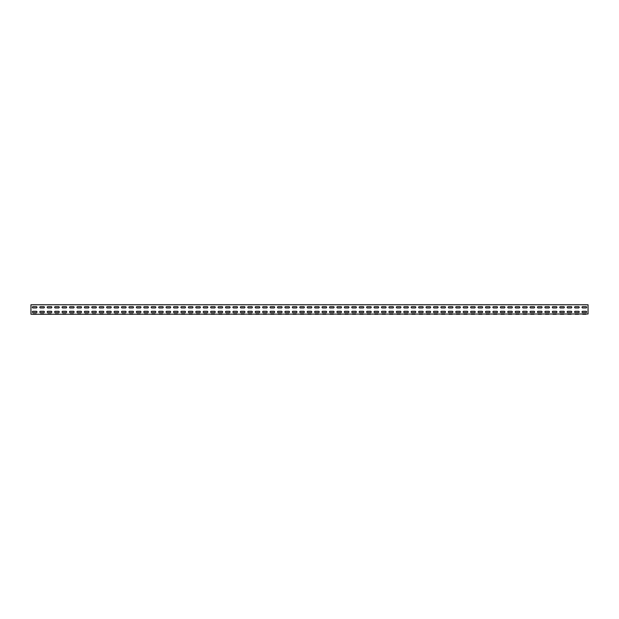 <?xml version="1.0" encoding="UTF-8"?>
<svg xmlns="http://www.w3.org/2000/svg" width="619" height="619" viewBox="0 0 619 619"><rect width="100%" height="100%" fill="white"/><g stroke="black" fill="none" stroke-linecap="round" stroke-linejoin="round"><path stroke-width="0.93" d="M32.993 304.726L36.335 304.726L32.993 304.726M40.421 304.726L43.763 304.726L40.421 304.726M47.849 304.726L51.191 304.726L47.849 304.726M55.277 304.726L58.619 304.726L55.277 304.726M62.705 304.726L66.047 304.726L62.705 304.726M70.133 304.726L73.475 304.726L70.133 304.726M77.561 304.726L80.903 304.726L77.561 304.726M84.989 304.726L88.331 304.726L84.989 304.726M92.417 304.726L95.759 304.726L92.417 304.726M99.845 304.726L103.187 304.726L99.845 304.726M107.273 304.726L110.615 304.726L107.273 304.726M114.701 304.726L118.043 304.726L114.701 304.726M122.129 304.726L125.471 304.726L122.129 304.726M129.557 304.726L132.899 304.726L129.557 304.726M136.985 304.726L140.327 304.726L136.985 304.726M144.413 304.726L147.755 304.726L144.413 304.726M151.841 304.726L155.183 304.726L151.841 304.726M159.269 304.726L162.611 304.726L159.269 304.726M166.697 304.726L170.039 304.726L166.697 304.726M174.125 304.726L177.467 304.726L174.125 304.726M181.553 304.726L184.895 304.726L181.553 304.726M188.981 304.726L192.323 304.726L188.981 304.726M196.409 304.726L199.751 304.726L196.409 304.726M203.837 304.726L207.179 304.726L203.837 304.726M211.265 304.726L214.607 304.726L211.265 304.726M218.693 304.726L222.035 304.726L218.693 304.726M226.121 304.726L229.463 304.726L226.121 304.726M233.549 304.726L236.891 304.726L233.549 304.726M240.977 304.726L244.319 304.726L240.977 304.726M248.405 304.726L251.747 304.726L248.405 304.726M255.833 304.726L259.175 304.726L255.833 304.726M263.261 304.726L266.603 304.726L263.261 304.726M270.689 304.726L274.031 304.726L270.689 304.726M278.117 304.726L281.459 304.726L278.117 304.726M285.545 304.726L288.887 304.726L285.545 304.726M292.973 304.726L296.315 304.726L292.973 304.726M300.401 304.726L303.743 304.726L300.401 304.726M307.829 304.726L311.171 304.726L307.829 304.726M315.257 304.726L318.599 304.726L315.257 304.726M322.685 304.726L326.027 304.726L322.685 304.726M330.113 304.726L333.455 304.726L330.113 304.726M337.541 304.726L340.883 304.726L337.541 304.726M344.969 304.726L348.311 304.726L344.969 304.726M352.397 304.726L355.739 304.726L352.397 304.726M359.825 304.726L363.167 304.726L359.825 304.726M367.253 304.726L370.595 304.726L367.253 304.726M374.681 304.726L378.023 304.726L374.681 304.726M382.109 304.726L385.451 304.726L382.109 304.726M389.537 304.726L392.879 304.726L389.537 304.726M396.965 304.726L400.307 304.726L396.965 304.726M404.393 304.726L407.735 304.726L404.393 304.726M411.821 304.726L415.163 304.726L411.821 304.726M419.249 304.726L422.591 304.726L419.249 304.726M426.677 304.726L430.019 304.726L426.677 304.726M434.105 304.726L437.447 304.726L434.105 304.726M441.533 304.726L444.875 304.726L441.533 304.726M448.961 304.726L452.303 304.726L448.961 304.726M456.389 304.726L459.731 304.726L456.389 304.726M463.817 304.726L467.159 304.726L463.817 304.726M471.245 304.726L474.587 304.726L471.245 304.726M478.673 304.726L482.015 304.726L478.673 304.726M486.101 304.726L489.443 304.726L486.101 304.726M493.529 304.726L496.871 304.726L493.529 304.726M500.957 304.726L504.299 304.726L500.957 304.726M508.385 304.726L511.727 304.726L508.385 304.726M515.813 304.726L519.155 304.726L515.813 304.726M523.241 304.726L526.583 304.726L523.241 304.726M530.669 304.726L534.011 304.726L530.669 304.726M538.097 304.726L541.439 304.726L538.097 304.726M545.525 304.726L548.867 304.726L545.525 304.726M552.953 304.726L556.295 304.726L552.953 304.726M560.381 304.726L563.723 304.726L560.381 304.726M567.809 304.726L571.151 304.726L567.809 304.726M575.237 304.726L578.579 304.726L575.237 304.726M582.665 304.726L586.007 304.726L582.665 304.726M32.993 307.945L36.335 307.945A0.65 0.65 0 0 0 36.985 307.295A0.65 0.65 0 0 0 36.335 306.645L32.993 306.645A0.65 0.65 0 0 0 32.343 307.295A0.65 0.65 0 0 0 32.993 307.945M40.421 307.945L43.763 307.945A0.65 0.65 0 0 0 44.413 307.295A0.65 0.65 0 0 0 43.763 306.645L40.421 306.645A0.65 0.65 0 0 0 39.771 307.295A0.65 0.65 0 0 0 40.421 307.945M47.849 307.945L51.191 307.945A0.65 0.65 0 0 0 51.841 307.295A0.65 0.65 0 0 0 51.191 306.645L47.849 306.645A0.65 0.65 0 0 0 47.199 307.295A0.65 0.65 0 0 0 47.849 307.945M55.277 307.945L58.619 307.945A0.65 0.65 0 0 0 59.269 307.295A0.65 0.65 0 0 0 58.619 306.645L55.277 306.645A0.65 0.65 0 0 0 54.627 307.295A0.65 0.65 0 0 0 55.277 307.945M62.705 307.945L66.047 307.945A0.65 0.65 0 0 0 66.697 307.295A0.65 0.65 0 0 0 66.047 306.645L62.705 306.645A0.65 0.65 0 0 0 62.055 307.295A0.65 0.65 0 0 0 62.705 307.945M70.133 307.945L73.475 307.945A0.65 0.65 0 0 0 74.125 307.295A0.65 0.65 0 0 0 73.475 306.645L70.133 306.645A0.65 0.65 0 0 0 69.483 307.295A0.65 0.65 0 0 0 70.133 307.945M77.561 307.945L80.903 307.945A0.65 0.65 0 0 0 81.553 307.295A0.65 0.65 0 0 0 80.903 306.645L77.561 306.645A0.65 0.65 0 0 0 76.911 307.295A0.65 0.65 0 0 0 77.561 307.945M84.989 307.945L88.331 307.945A0.65 0.65 0 0 0 88.981 307.295A0.65 0.65 0 0 0 88.331 306.645L84.989 306.645A0.65 0.65 0 0 0 84.339 307.295A0.65 0.65 0 0 0 84.989 307.945M92.417 307.945L95.759 307.945A0.65 0.65 0 0 0 96.409 307.295A0.65 0.65 0 0 0 95.759 306.645L92.417 306.645A0.65 0.65 0 0 0 91.767 307.295A0.65 0.65 0 0 0 92.417 307.945M99.845 307.945L103.187 307.945A0.65 0.65 0 0 0 103.837 307.295A0.65 0.65 0 0 0 103.187 306.645L99.845 306.645A0.65 0.65 0 0 0 99.195 307.295A0.65 0.65 0 0 0 99.845 307.945M107.273 307.945L110.615 307.945A0.65 0.65 0 0 0 111.265 307.295A0.65 0.65 0 0 0 110.615 306.645L107.273 306.645A0.65 0.65 0 0 0 106.623 307.295A0.65 0.65 0 0 0 107.273 307.945M114.701 307.945L118.043 307.945A0.65 0.65 0 0 0 118.693 307.295A0.65 0.65 0 0 0 118.043 306.645L114.701 306.645A0.65 0.65 0 0 0 114.051 307.295A0.65 0.65 0 0 0 114.701 307.945M122.129 307.945L125.471 307.945A0.65 0.65 0 0 0 126.121 307.295A0.65 0.65 0 0 0 125.471 306.645L122.129 306.645A0.65 0.65 0 0 0 121.479 307.295A0.65 0.65 0 0 0 122.129 307.945M129.557 307.945L132.899 307.945A0.65 0.65 0 0 0 133.549 307.295A0.65 0.65 0 0 0 132.899 306.645L129.557 306.645A0.65 0.65 0 0 0 128.907 307.295A0.65 0.65 0 0 0 129.557 307.945M136.985 307.945L140.327 307.945A0.65 0.65 0 0 0 140.977 307.295A0.65 0.65 0 0 0 140.327 306.645L136.985 306.645A0.65 0.65 0 0 0 136.335 307.295A0.65 0.65 0 0 0 136.985 307.945M144.413 307.945L147.755 307.945A0.65 0.65 0 0 0 148.405 307.295A0.65 0.65 0 0 0 147.755 306.645L144.413 306.645A0.65 0.65 0 0 0 143.763 307.295A0.65 0.65 0 0 0 144.413 307.945M151.841 307.945L155.183 307.945A0.65 0.65 0 0 0 155.833 307.295A0.65 0.65 0 0 0 155.183 306.645L151.841 306.645A0.65 0.65 0 0 0 151.191 307.295A0.65 0.65 0 0 0 151.841 307.945M159.269 307.945L162.611 307.945A0.65 0.65 0 0 0 163.261 307.295A0.65 0.65 0 0 0 162.611 306.645L159.269 306.645A0.65 0.65 0 0 0 158.619 307.295A0.65 0.65 0 0 0 159.269 307.945M166.697 307.945L170.039 307.945A0.65 0.65 0 0 0 170.689 307.295A0.65 0.65 0 0 0 170.039 306.645L166.697 306.645A0.65 0.65 0 0 0 166.047 307.295A0.65 0.65 0 0 0 166.697 307.945M174.125 307.945L177.467 307.945A0.65 0.65 0 0 0 178.117 307.295A0.65 0.65 0 0 0 177.467 306.645L174.125 306.645A0.65 0.65 0 0 0 173.475 307.295A0.65 0.65 0 0 0 174.125 307.945M181.553 307.945L184.895 307.945A0.65 0.65 0 0 0 185.545 307.295A0.65 0.65 0 0 0 184.895 306.645L181.553 306.645A0.65 0.65 0 0 0 180.903 307.295A0.65 0.65 0 0 0 181.553 307.945M188.981 307.945L192.323 307.945A0.65 0.65 0 0 0 192.973 307.295A0.65 0.65 0 0 0 192.323 306.645L188.981 306.645A0.65 0.65 0 0 0 188.331 307.295A0.65 0.65 0 0 0 188.981 307.945M196.409 307.945L199.751 307.945A0.65 0.65 0 0 0 200.401 307.295A0.65 0.65 0 0 0 199.751 306.645L196.409 306.645A0.65 0.65 0 0 0 195.759 307.295A0.65 0.65 0 0 0 196.409 307.945M203.837 307.945L207.179 307.945A0.65 0.65 0 0 0 207.829 307.295A0.65 0.65 0 0 0 207.179 306.645L203.837 306.645A0.65 0.65 0 0 0 203.187 307.295A0.65 0.65 0 0 0 203.837 307.945M211.265 307.945L214.607 307.945A0.65 0.65 0 0 0 215.257 307.295A0.65 0.65 0 0 0 214.607 306.645L211.265 306.645A0.65 0.65 0 0 0 210.615 307.295A0.65 0.65 0 0 0 211.265 307.945M218.693 307.945L222.035 307.945A0.65 0.65 0 0 0 222.685 307.295A0.65 0.65 0 0 0 222.035 306.645L218.693 306.645A0.65 0.65 0 0 0 218.043 307.295A0.65 0.65 0 0 0 218.693 307.945M226.121 307.945L229.463 307.945A0.65 0.65 0 0 0 230.113 307.295A0.65 0.65 0 0 0 229.463 306.645L226.121 306.645A0.65 0.65 0 0 0 225.471 307.295A0.65 0.65 0 0 0 226.121 307.945M233.549 307.945L236.891 307.945A0.65 0.65 0 0 0 237.541 307.295A0.65 0.65 0 0 0 236.891 306.645L233.549 306.645A0.65 0.65 0 0 0 232.899 307.295A0.65 0.65 0 0 0 233.549 307.945M240.977 307.945L244.319 307.945A0.65 0.65 0 0 0 244.969 307.295A0.65 0.65 0 0 0 244.319 306.645L240.977 306.645A0.65 0.65 0 0 0 240.327 307.295A0.65 0.65 0 0 0 240.977 307.945M248.405 307.945L251.747 307.945A0.65 0.65 0 0 0 252.397 307.295A0.65 0.65 0 0 0 251.747 306.645L248.405 306.645A0.65 0.65 0 0 0 247.755 307.295A0.65 0.65 0 0 0 248.405 307.945M255.833 307.945L259.175 307.945A0.65 0.65 0 0 0 259.825 307.295A0.65 0.65 0 0 0 259.175 306.645L255.833 306.645A0.65 0.65 0 0 0 255.183 307.295A0.65 0.65 0 0 0 255.833 307.945M263.261 307.945L266.603 307.945A0.65 0.65 0 0 0 267.253 307.295A0.65 0.65 0 0 0 266.603 306.645L263.261 306.645A0.65 0.65 0 0 0 262.611 307.295A0.65 0.65 0 0 0 263.261 307.945M270.689 307.945L274.031 307.945A0.65 0.65 0 0 0 274.681 307.295A0.65 0.65 0 0 0 274.031 306.645L270.689 306.645A0.65 0.65 0 0 0 270.039 307.295A0.65 0.65 0 0 0 270.689 307.945M278.117 307.945L281.459 307.945A0.65 0.65 0 0 0 282.109 307.295A0.65 0.65 0 0 0 281.459 306.645L278.117 306.645A0.65 0.65 0 0 0 277.467 307.295A0.65 0.65 0 0 0 278.117 307.945M285.545 307.945L288.887 307.945A0.65 0.65 0 0 0 289.537 307.295A0.65 0.65 0 0 0 288.887 306.645L285.545 306.645A0.65 0.65 0 0 0 284.895 307.295A0.65 0.65 0 0 0 285.545 307.945M292.973 307.945L296.315 307.945A0.65 0.65 0 0 0 296.965 307.295A0.65 0.65 0 0 0 296.315 306.645L292.973 306.645A0.65 0.65 0 0 0 292.323 307.295A0.65 0.65 0 0 0 292.973 307.945M300.401 307.945L303.743 307.945A0.65 0.65 0 0 0 304.393 307.295A0.65 0.65 0 0 0 303.743 306.645L300.401 306.645A0.65 0.65 0 0 0 299.751 307.295A0.65 0.65 0 0 0 300.401 307.945M307.829 307.945L311.171 307.945A0.65 0.65 0 0 0 311.821 307.295A0.65 0.65 0 0 0 311.171 306.645L307.829 306.645A0.65 0.65 0 0 0 307.179 307.295A0.65 0.65 0 0 0 307.829 307.945M315.257 307.945L318.599 307.945A0.65 0.65 0 0 0 319.249 307.295A0.65 0.65 0 0 0 318.599 306.645L315.257 306.645A0.65 0.65 0 0 0 314.607 307.295A0.65 0.65 0 0 0 315.257 307.945M322.685 307.945L326.027 307.945A0.65 0.65 0 0 0 326.677 307.295A0.65 0.65 0 0 0 326.027 306.645L322.685 306.645A0.65 0.65 0 0 0 322.035 307.295A0.65 0.65 0 0 0 322.685 307.945M330.113 307.945L333.455 307.945A0.65 0.65 0 0 0 334.105 307.295A0.65 0.65 0 0 0 333.455 306.645L330.113 306.645A0.65 0.65 0 0 0 329.463 307.295A0.65 0.65 0 0 0 330.113 307.945M337.541 307.945L340.883 307.945A0.65 0.65 0 0 0 341.533 307.295A0.65 0.65 0 0 0 340.883 306.645L337.541 306.645A0.65 0.65 0 0 0 336.891 307.295A0.65 0.65 0 0 0 337.541 307.945M344.969 307.945L348.311 307.945A0.65 0.65 0 0 0 348.961 307.295A0.65 0.65 0 0 0 348.311 306.645L344.969 306.645A0.65 0.65 0 0 0 344.319 307.295A0.65 0.65 0 0 0 344.969 307.945M352.397 307.945L355.739 307.945A0.65 0.65 0 0 0 356.389 307.295A0.65 0.65 0 0 0 355.739 306.645L352.397 306.645A0.65 0.65 0 0 0 351.747 307.295A0.65 0.65 0 0 0 352.397 307.945M359.825 307.945L363.167 307.945A0.65 0.65 0 0 0 363.817 307.295A0.65 0.65 0 0 0 363.167 306.645L359.825 306.645A0.65 0.65 0 0 0 359.175 307.295A0.65 0.65 0 0 0 359.825 307.945M367.253 307.945L370.595 307.945A0.65 0.65 0 0 0 371.245 307.295A0.65 0.65 0 0 0 370.595 306.645L367.253 306.645A0.65 0.65 0 0 0 366.603 307.295A0.65 0.65 0 0 0 367.253 307.945M374.681 307.945L378.023 307.945A0.65 0.65 0 0 0 378.673 307.295A0.65 0.65 0 0 0 378.023 306.645L374.681 306.645A0.65 0.65 0 0 0 374.031 307.295A0.65 0.65 0 0 0 374.681 307.945M382.109 307.945L385.451 307.945A0.65 0.65 0 0 0 386.101 307.295A0.65 0.65 0 0 0 385.451 306.645L382.109 306.645A0.65 0.65 0 0 0 381.459 307.295A0.65 0.65 0 0 0 382.109 307.945M389.537 307.945L392.879 307.945A0.65 0.65 0 0 0 393.529 307.295A0.65 0.65 0 0 0 392.879 306.645L389.537 306.645A0.65 0.65 0 0 0 388.887 307.295A0.65 0.65 0 0 0 389.537 307.945M396.965 307.945L400.307 307.945A0.65 0.65 0 0 0 400.957 307.295A0.65 0.65 0 0 0 400.307 306.645L396.965 306.645A0.65 0.65 0 0 0 396.315 307.295A0.65 0.65 0 0 0 396.965 307.945M404.393 307.945L407.735 307.945A0.65 0.65 0 0 0 408.385 307.295A0.65 0.65 0 0 0 407.735 306.645L404.393 306.645A0.65 0.65 0 0 0 403.743 307.295A0.65 0.65 0 0 0 404.393 307.945M411.821 307.945L415.163 307.945A0.65 0.65 0 0 0 415.813 307.295A0.65 0.65 0 0 0 415.163 306.645L411.821 306.645A0.65 0.65 0 0 0 411.171 307.295A0.65 0.65 0 0 0 411.821 307.945M419.249 307.945L422.591 307.945A0.65 0.65 0 0 0 423.241 307.295A0.65 0.65 0 0 0 422.591 306.645L419.249 306.645A0.65 0.65 0 0 0 418.599 307.295A0.65 0.65 0 0 0 419.249 307.945M426.677 307.945L430.019 307.945A0.65 0.65 0 0 0 430.669 307.295A0.65 0.65 0 0 0 430.019 306.645L426.677 306.645A0.65 0.65 0 0 0 426.027 307.295A0.65 0.65 0 0 0 426.677 307.945M434.105 307.945L437.447 307.945A0.65 0.65 0 0 0 438.097 307.295A0.65 0.65 0 0 0 437.447 306.645L434.105 306.645A0.65 0.65 0 0 0 433.455 307.295A0.65 0.65 0 0 0 434.105 307.945M441.533 307.945L444.875 307.945A0.65 0.65 0 0 0 445.525 307.295A0.65 0.65 0 0 0 444.875 306.645L441.533 306.645A0.65 0.65 0 0 0 440.883 307.295A0.65 0.65 0 0 0 441.533 307.945M448.961 307.945L452.303 307.945A0.65 0.65 0 0 0 452.953 307.295A0.65 0.65 0 0 0 452.303 306.645L448.961 306.645A0.65 0.65 0 0 0 448.311 307.295A0.65 0.65 0 0 0 448.961 307.945M456.389 307.945L459.731 307.945A0.65 0.65 0 0 0 460.381 307.295A0.65 0.65 0 0 0 459.731 306.645L456.389 306.645A0.65 0.65 0 0 0 455.739 307.295A0.65 0.65 0 0 0 456.389 307.945M463.817 307.945L467.159 307.945A0.65 0.65 0 0 0 467.809 307.295A0.65 0.65 0 0 0 467.159 306.645L463.817 306.645A0.65 0.65 0 0 0 463.167 307.295A0.65 0.65 0 0 0 463.817 307.945M471.245 307.945L474.587 307.945A0.65 0.65 0 0 0 475.237 307.295A0.65 0.65 0 0 0 474.587 306.645L471.245 306.645A0.65 0.65 0 0 0 470.595 307.295A0.65 0.65 0 0 0 471.245 307.945M478.673 307.945L482.015 307.945A0.65 0.65 0 0 0 482.665 307.295A0.65 0.65 0 0 0 482.015 306.645L478.673 306.645A0.65 0.65 0 0 0 478.023 307.295A0.65 0.65 0 0 0 478.673 307.945M486.101 307.945L489.443 307.945A0.65 0.65 0 0 0 490.093 307.295A0.65 0.65 0 0 0 489.443 306.645L486.101 306.645A0.65 0.65 0 0 0 485.451 307.295A0.65 0.65 0 0 0 486.101 307.945M493.529 307.945L496.871 307.945A0.65 0.65 0 0 0 497.521 307.295A0.65 0.65 0 0 0 496.871 306.645L493.529 306.645A0.65 0.65 0 0 0 492.879 307.295A0.65 0.65 0 0 0 493.529 307.945M500.957 307.945L504.299 307.945A0.65 0.65 0 0 0 504.949 307.295A0.65 0.65 0 0 0 504.299 306.645L500.957 306.645A0.65 0.65 0 0 0 500.307 307.295A0.65 0.65 0 0 0 500.957 307.945M508.385 307.945L511.727 307.945A0.65 0.65 0 0 0 512.377 307.295A0.65 0.65 0 0 0 511.727 306.645L508.385 306.645A0.65 0.65 0 0 0 507.735 307.295A0.65 0.65 0 0 0 508.385 307.945M515.813 307.945L519.155 307.945A0.65 0.65 0 0 0 519.805 307.295A0.65 0.65 0 0 0 519.155 306.645L515.813 306.645A0.65 0.65 0 0 0 515.163 307.295A0.65 0.65 0 0 0 515.813 307.945M523.241 307.945L526.583 307.945A0.65 0.65 0 0 0 527.233 307.295A0.65 0.65 0 0 0 526.583 306.645L523.241 306.645A0.65 0.65 0 0 0 522.591 307.295A0.65 0.65 0 0 0 523.241 307.945M530.669 307.945L534.011 307.945A0.65 0.65 0 0 0 534.661 307.295A0.65 0.65 0 0 0 534.011 306.645L530.669 306.645A0.65 0.65 0 0 0 530.019 307.295A0.65 0.65 0 0 0 530.669 307.945M538.097 307.945L541.439 307.945A0.65 0.65 0 0 0 542.089 307.295A0.65 0.65 0 0 0 541.439 306.645L538.097 306.645A0.65 0.65 0 0 0 537.447 307.295A0.65 0.65 0 0 0 538.097 307.945M545.525 307.945L548.867 307.945A0.65 0.65 0 0 0 549.517 307.295A0.65 0.65 0 0 0 548.867 306.645L545.525 306.645A0.65 0.65 0 0 0 544.875 307.295A0.65 0.65 0 0 0 545.525 307.945M552.953 307.945L556.295 307.945A0.65 0.65 0 0 0 556.945 307.295A0.65 0.65 0 0 0 556.295 306.645L552.953 306.645A0.65 0.65 0 0 0 552.303 307.295A0.65 0.65 0 0 0 552.953 307.945M560.381 307.945L563.723 307.945A0.65 0.65 0 0 0 564.373 307.295A0.65 0.65 0 0 0 563.723 306.645L560.381 306.645A0.65 0.65 0 0 0 559.731 307.295A0.65 0.65 0 0 0 560.381 307.945M567.809 307.945L571.151 307.945A0.65 0.65 0 0 0 571.801 307.295A0.65 0.65 0 0 0 571.151 306.645L567.809 306.645A0.65 0.65 0 0 0 567.159 307.295A0.65 0.65 0 0 0 567.809 307.945M575.237 307.945L578.579 307.945A0.65 0.65 0 0 0 579.229 307.295A0.65 0.65 0 0 0 578.579 306.645L575.237 306.645A0.65 0.65 0 0 0 574.587 307.295A0.65 0.65 0 0 0 575.237 307.945M582.665 307.945L586.007 307.945A0.65 0.65 0 0 0 586.657 307.295A0.65 0.65 0 0 0 586.007 306.645L582.665 306.645A0.65 0.65 0 0 0 582.015 307.295A0.65 0.65 0 0 0 582.665 307.945M32.993 314.274L36.335 314.274L32.993 314.274M40.421 314.274L43.763 314.274L40.421 314.274M47.849 314.274L51.191 314.274L47.849 314.274M55.277 314.274L58.619 314.274L55.277 314.274M62.705 314.274L66.047 314.274L62.705 314.274M70.133 314.274L73.475 314.274L70.133 314.274M77.561 314.274L80.903 314.274L77.561 314.274M84.989 314.274L88.331 314.274L84.989 314.274M92.417 314.274L95.759 314.274L92.417 314.274M99.845 314.274L103.187 314.274L99.845 314.274M107.273 314.274L110.615 314.274L107.273 314.274M114.701 314.274L118.043 314.274L114.701 314.274M122.129 314.274L125.471 314.274L122.129 314.274M129.557 314.274L132.899 314.274L129.557 314.274M136.985 314.274L140.327 314.274L136.985 314.274M144.413 314.274L147.755 314.274L144.413 314.274M151.841 314.274L155.183 314.274L151.841 314.274M159.269 314.274L162.611 314.274L159.269 314.274M166.697 314.274L170.039 314.274L166.697 314.274M174.125 314.274L177.467 314.274L174.125 314.274M181.553 314.274L184.895 314.274L181.553 314.274M188.981 314.274L192.323 314.274L188.981 314.274M196.409 314.274L199.751 314.274L196.409 314.274M203.837 314.274L207.179 314.274L203.837 314.274M211.265 314.274L214.607 314.274L211.265 314.274M218.693 314.274L222.035 314.274L218.693 314.274M226.121 314.274L229.463 314.274L226.121 314.274M233.549 314.274L236.891 314.274L233.549 314.274M240.977 314.274L244.319 314.274L240.977 314.274M248.405 314.274L251.747 314.274L248.405 314.274M255.833 314.274L259.175 314.274L255.833 314.274M263.261 314.274L266.603 314.274L263.261 314.274M270.689 314.274L274.031 314.274L270.689 314.274M278.117 314.274L281.459 314.274L278.117 314.274M285.545 314.274L288.887 314.274L285.545 314.274M292.973 314.274L296.315 314.274L292.973 314.274M300.401 314.274L303.743 314.274L300.401 314.274M307.829 314.274L311.171 314.274L307.829 314.274M315.257 314.274L318.599 314.274L315.257 314.274M322.685 314.274L326.027 314.274L322.685 314.274M330.113 314.274L333.455 314.274L330.113 314.274M337.541 314.274L340.883 314.274L337.541 314.274M344.969 314.274L348.311 314.274L344.969 314.274M352.397 314.274L355.739 314.274L352.397 314.274M359.825 314.274L363.167 314.274L359.825 314.274M367.253 314.274L370.595 314.274L367.253 314.274M374.681 314.274L378.023 314.274L374.681 314.274M382.109 314.274L385.451 314.274L382.109 314.274M389.537 314.274L392.879 314.274L389.537 314.274M396.965 314.274L400.307 314.274L396.965 314.274M404.393 314.274L407.735 314.274L404.393 314.274M411.821 314.274L415.163 314.274L411.821 314.274M419.249 314.274L422.591 314.274L419.249 314.274M426.677 314.274L430.019 314.274L426.677 314.274M434.105 314.274L437.447 314.274L434.105 314.274M441.533 314.274L444.875 314.274L441.533 314.274M448.961 314.274L452.303 314.274L448.961 314.274M456.389 314.274L459.731 314.274L456.389 314.274M463.817 314.274L467.159 314.274L463.817 314.274M471.245 314.274L474.587 314.274L471.245 314.274M478.673 314.274L482.015 314.274L478.673 314.274M486.101 314.274L489.443 314.274L486.101 314.274M493.529 314.274L496.871 314.274L493.529 314.274M500.957 314.274L504.299 314.274L500.957 314.274M508.385 314.274L511.727 314.274L508.385 314.274M515.813 314.274L519.155 314.274L515.813 314.274M523.241 314.274L526.583 314.274L523.241 314.274M530.669 314.274L534.011 314.274L530.669 314.274M538.097 314.274L541.439 314.274L538.097 314.274M545.525 314.274L548.867 314.274L545.525 314.274M552.953 314.274L556.295 314.274L552.953 314.274M560.381 314.274L563.723 314.274L560.381 314.274M567.809 314.274L571.151 314.274L567.809 314.274M575.237 314.274L578.579 314.274L575.237 314.274M582.665 314.274L586.007 314.274L582.665 314.274M32.993 313.949L36.335 313.949L32.993 313.949M40.421 313.949L43.763 313.949L40.421 313.949M47.849 313.949L51.191 313.949L47.849 313.949M55.277 313.949L58.619 313.949L55.277 313.949M62.705 313.949L66.047 313.949L62.705 313.949M70.133 313.949L73.475 313.949L70.133 313.949M77.561 313.949L80.903 313.949L77.561 313.949M84.989 313.949L88.331 313.949L84.989 313.949M92.417 313.949L95.759 313.949L92.417 313.949M99.845 313.949L103.187 313.949L99.845 313.949M107.273 313.949L110.615 313.949L107.273 313.949M114.701 313.949L118.043 313.949L114.701 313.949M122.129 313.949L125.471 313.949L122.129 313.949M129.557 313.949L132.899 313.949L129.557 313.949M136.985 313.949L140.327 313.949L136.985 313.949M144.413 313.949L147.755 313.949L144.413 313.949M151.841 313.949L155.183 313.949L151.841 313.949M159.269 313.949L162.611 313.949L159.269 313.949M166.697 313.949L170.039 313.949L166.697 313.949M174.125 313.949L177.467 313.949L174.125 313.949M181.553 313.949L184.895 313.949L181.553 313.949M188.981 313.949L192.323 313.949L188.981 313.949M196.409 313.949L199.751 313.949L196.409 313.949M203.837 313.949L207.179 313.949L203.837 313.949M211.265 313.949L214.607 313.949L211.265 313.949M218.693 313.949L222.035 313.949L218.693 313.949M226.121 313.949L229.463 313.949L226.121 313.949M233.549 313.949L236.891 313.949L233.549 313.949M240.977 313.949L244.319 313.949L240.977 313.949M248.405 313.949L251.747 313.949L248.405 313.949M255.833 313.949L259.175 313.949L255.833 313.949M263.261 313.949L266.603 313.949L263.261 313.949M270.689 313.949L274.031 313.949L270.689 313.949M278.117 313.949L281.459 313.949L278.117 313.949M285.545 313.949L288.887 313.949L285.545 313.949M292.973 313.949L296.315 313.949L292.973 313.949M300.401 313.949L303.743 313.949L300.401 313.949M307.829 313.949L311.171 313.949L307.829 313.949M315.257 313.949L318.599 313.949L315.257 313.949M322.685 313.949L326.027 313.949L322.685 313.949M330.113 313.949L333.455 313.949L330.113 313.949M337.541 313.949L340.883 313.949L337.541 313.949M344.969 313.949L348.311 313.949L344.969 313.949M352.397 313.949L355.739 313.949L352.397 313.949M359.825 313.949L363.167 313.949L359.825 313.949M367.253 313.949L370.595 313.949L367.253 313.949M374.681 313.949L378.023 313.949L374.681 313.949M382.109 313.949L385.451 313.949L382.109 313.949M389.537 313.949L392.879 313.949L389.537 313.949M396.965 313.949L400.307 313.949L396.965 313.949M404.393 313.949L407.735 313.949L404.393 313.949M411.821 313.949L415.163 313.949L411.821 313.949M419.249 313.949L422.591 313.949L419.249 313.949M426.677 313.949L430.019 313.949L426.677 313.949M434.105 313.949L437.447 313.949L434.105 313.949M441.533 313.949L444.875 313.949L441.533 313.949M448.961 313.949L452.303 313.949L448.961 313.949M456.389 313.949L459.731 313.949L456.389 313.949M463.817 313.949L467.159 313.949L463.817 313.949M471.245 313.949L474.587 313.949L471.245 313.949M478.673 313.949L482.015 313.949L478.673 313.949M486.101 313.949L489.443 313.949L486.101 313.949M493.529 313.949L496.871 313.949L493.529 313.949M500.957 313.949L504.299 313.949L500.957 313.949M508.385 313.949L511.727 313.949L508.385 313.949M515.813 313.949L519.155 313.949L515.813 313.949M523.241 313.949L526.583 313.949L523.241 313.949M530.669 313.949L534.011 313.949L530.669 313.949M538.097 313.949L541.439 313.949L538.097 313.949M545.525 313.949L548.867 313.949L545.525 313.949M552.953 313.949L556.295 313.949L552.953 313.949M560.381 313.949L563.723 313.949L560.381 313.949M567.809 313.949L571.151 313.949L567.809 313.949M575.237 313.949L578.579 313.949L575.237 313.949M582.665 313.949L586.007 313.949L582.665 313.949M32.993 312.603L36.335 312.603A0.65 0.65 0 0 0 36.985 311.953A0.65 0.65 0 0 0 36.335 311.303L32.993 311.303A0.65 0.65 0 0 0 32.343 311.953A0.65 0.65 0 0 0 32.993 312.603M40.421 312.603L43.763 312.603A0.65 0.65 0 0 0 44.413 311.953A0.65 0.65 0 0 0 43.763 311.303L40.421 311.303A0.65 0.65 0 0 0 39.771 311.953A0.65 0.65 0 0 0 40.421 312.603M47.849 312.603L51.191 312.603A0.65 0.65 0 0 0 51.841 311.953A0.65 0.65 0 0 0 51.191 311.303L47.849 311.303A0.65 0.65 0 0 0 47.199 311.953A0.65 0.65 0 0 0 47.849 312.603M55.277 312.603L58.619 312.603A0.65 0.65 0 0 0 59.269 311.953A0.65 0.65 0 0 0 58.619 311.303L55.277 311.303A0.65 0.65 0 0 0 54.627 311.953A0.65 0.65 0 0 0 55.277 312.603M62.705 312.603L66.047 312.603A0.65 0.65 0 0 0 66.697 311.953A0.65 0.65 0 0 0 66.047 311.303L62.705 311.303A0.65 0.65 0 0 0 62.055 311.953A0.65 0.65 0 0 0 62.705 312.603M70.133 312.603L73.475 312.603A0.65 0.65 0 0 0 74.125 311.953A0.65 0.65 0 0 0 73.475 311.303L70.133 311.303A0.65 0.65 0 0 0 69.483 311.953A0.65 0.65 0 0 0 70.133 312.603M77.561 312.603L80.903 312.603A0.65 0.65 0 0 0 81.553 311.953A0.65 0.65 0 0 0 80.903 311.303L77.561 311.303A0.65 0.65 0 0 0 76.911 311.953A0.65 0.65 0 0 0 77.561 312.603M84.989 312.603L88.331 312.603A0.65 0.65 0 0 0 88.981 311.953A0.65 0.65 0 0 0 88.331 311.303L84.989 311.303A0.65 0.65 0 0 0 84.339 311.953A0.65 0.65 0 0 0 84.989 312.603M92.417 312.603L95.759 312.603A0.65 0.65 0 0 0 96.409 311.953A0.65 0.65 0 0 0 95.759 311.303L92.417 311.303A0.65 0.65 0 0 0 91.767 311.953A0.65 0.65 0 0 0 92.417 312.603M99.845 312.603L103.187 312.603A0.65 0.65 0 0 0 103.837 311.953A0.65 0.65 0 0 0 103.187 311.303L99.845 311.303A0.65 0.65 0 0 0 99.195 311.953A0.65 0.65 0 0 0 99.845 312.603M107.273 312.603L110.615 312.603A0.65 0.65 0 0 0 111.265 311.953A0.65 0.65 0 0 0 110.615 311.303L107.273 311.303A0.65 0.65 0 0 0 106.623 311.953A0.65 0.65 0 0 0 107.273 312.603M114.701 312.603L118.043 312.603A0.65 0.65 0 0 0 118.693 311.953A0.65 0.65 0 0 0 118.043 311.303L114.701 311.303A0.65 0.65 0 0 0 114.051 311.953A0.65 0.65 0 0 0 114.701 312.603M122.129 312.603L125.471 312.603A0.65 0.65 0 0 0 126.121 311.953A0.65 0.65 0 0 0 125.471 311.303L122.129 311.303A0.65 0.65 0 0 0 121.479 311.953A0.65 0.65 0 0 0 122.129 312.603M129.557 312.603L132.899 312.603A0.65 0.65 0 0 0 133.549 311.953A0.65 0.65 0 0 0 132.899 311.303L129.557 311.303A0.65 0.65 0 0 0 128.907 311.953A0.65 0.65 0 0 0 129.557 312.603M136.985 312.603L140.327 312.603A0.65 0.65 0 0 0 140.977 311.953A0.65 0.65 0 0 0 140.327 311.303L136.985 311.303A0.65 0.65 0 0 0 136.335 311.953A0.65 0.65 0 0 0 136.985 312.603M144.413 312.603L147.755 312.603A0.65 0.65 0 0 0 148.405 311.953A0.65 0.65 0 0 0 147.755 311.303L144.413 311.303A0.65 0.65 0 0 0 143.763 311.953A0.65 0.65 0 0 0 144.413 312.603M151.841 312.603L155.183 312.603A0.65 0.65 0 0 0 155.833 311.953A0.65 0.65 0 0 0 155.183 311.303L151.841 311.303A0.65 0.65 0 0 0 151.191 311.953A0.65 0.65 0 0 0 151.841 312.603M159.269 312.603L162.611 312.603A0.65 0.65 0 0 0 163.261 311.953A0.65 0.65 0 0 0 162.611 311.303L159.269 311.303A0.65 0.65 0 0 0 158.619 311.953A0.65 0.65 0 0 0 159.269 312.603M166.697 312.603L170.039 312.603A0.65 0.65 0 0 0 170.689 311.953A0.65 0.65 0 0 0 170.039 311.303L166.697 311.303A0.65 0.65 0 0 0 166.047 311.953A0.65 0.65 0 0 0 166.697 312.603M174.125 312.603L177.467 312.603A0.65 0.65 0 0 0 178.117 311.953A0.65 0.65 0 0 0 177.467 311.303L174.125 311.303A0.65 0.65 0 0 0 173.475 311.953A0.65 0.65 0 0 0 174.125 312.603M181.553 312.603L184.895 312.603A0.65 0.65 0 0 0 185.545 311.953A0.65 0.65 0 0 0 184.895 311.303L181.553 311.303A0.65 0.65 0 0 0 180.903 311.953A0.65 0.65 0 0 0 181.553 312.603M188.981 312.603L192.323 312.603A0.65 0.65 0 0 0 192.973 311.953A0.65 0.65 0 0 0 192.323 311.303L188.981 311.303A0.65 0.65 0 0 0 188.331 311.953A0.65 0.65 0 0 0 188.981 312.603M196.409 312.603L199.751 312.603A0.65 0.65 0 0 0 200.401 311.953A0.65 0.65 0 0 0 199.751 311.303L196.409 311.303A0.65 0.65 0 0 0 195.759 311.953A0.65 0.65 0 0 0 196.409 312.603M203.837 312.603L207.179 312.603A0.65 0.65 0 0 0 207.829 311.953A0.65 0.65 0 0 0 207.179 311.303L203.837 311.303A0.65 0.65 0 0 0 203.187 311.953A0.65 0.65 0 0 0 203.837 312.603M211.265 312.603L214.607 312.603A0.65 0.65 0 0 0 215.257 311.953A0.65 0.65 0 0 0 214.607 311.303L211.265 311.303A0.65 0.65 0 0 0 210.615 311.953A0.65 0.65 0 0 0 211.265 312.603M218.693 312.603L222.035 312.603A0.65 0.65 0 0 0 222.685 311.953A0.65 0.65 0 0 0 222.035 311.303L218.693 311.303A0.65 0.65 0 0 0 218.043 311.953A0.65 0.65 0 0 0 218.693 312.603M226.121 312.603L229.463 312.603A0.65 0.65 0 0 0 230.113 311.953A0.65 0.65 0 0 0 229.463 311.303L226.121 311.303A0.65 0.65 0 0 0 225.471 311.953A0.65 0.65 0 0 0 226.121 312.603M233.549 312.603L236.891 312.603A0.65 0.65 0 0 0 237.541 311.953A0.65 0.65 0 0 0 236.891 311.303L233.549 311.303A0.65 0.65 0 0 0 232.899 311.953A0.65 0.65 0 0 0 233.549 312.603M240.977 312.603L244.319 312.603A0.65 0.65 0 0 0 244.969 311.953A0.65 0.65 0 0 0 244.319 311.303L240.977 311.303A0.65 0.65 0 0 0 240.327 311.953A0.65 0.65 0 0 0 240.977 312.603M248.405 312.603L251.747 312.603A0.65 0.65 0 0 0 252.397 311.953A0.65 0.65 0 0 0 251.747 311.303L248.405 311.303A0.65 0.65 0 0 0 247.755 311.953A0.65 0.65 0 0 0 248.405 312.603M255.833 312.603L259.175 312.603A0.65 0.65 0 0 0 259.825 311.953A0.65 0.65 0 0 0 259.175 311.303L255.833 311.303A0.65 0.65 0 0 0 255.183 311.953A0.65 0.65 0 0 0 255.833 312.603M263.261 312.603L266.603 312.603A0.65 0.65 0 0 0 267.253 311.953A0.65 0.65 0 0 0 266.603 311.303L263.261 311.303A0.65 0.65 0 0 0 262.611 311.953A0.65 0.65 0 0 0 263.261 312.603M270.689 312.603L274.031 312.603A0.65 0.65 0 0 0 274.681 311.953A0.65 0.65 0 0 0 274.031 311.303L270.689 311.303A0.65 0.65 0 0 0 270.039 311.953A0.65 0.65 0 0 0 270.689 312.603M278.117 312.603L281.459 312.603A0.65 0.65 0 0 0 282.109 311.953A0.65 0.65 0 0 0 281.459 311.303L278.117 311.303A0.65 0.65 0 0 0 277.467 311.953A0.65 0.65 0 0 0 278.117 312.603M285.545 312.603L288.887 312.603A0.65 0.65 0 0 0 289.537 311.953A0.65 0.65 0 0 0 288.887 311.303L285.545 311.303A0.65 0.65 0 0 0 284.895 311.953A0.65 0.65 0 0 0 285.545 312.603M292.973 312.603L296.315 312.603A0.65 0.65 0 0 0 296.965 311.953A0.65 0.65 0 0 0 296.315 311.303L292.973 311.303A0.65 0.65 0 0 0 292.323 311.953A0.65 0.65 0 0 0 292.973 312.603M300.401 312.603L303.743 312.603A0.65 0.65 0 0 0 304.393 311.953A0.65 0.65 0 0 0 303.743 311.303L300.401 311.303A0.65 0.65 0 0 0 299.751 311.953A0.65 0.65 0 0 0 300.401 312.603M307.829 312.603L311.171 312.603A0.65 0.65 0 0 0 311.821 311.953A0.65 0.65 0 0 0 311.171 311.303L307.829 311.303A0.65 0.65 0 0 0 307.179 311.953A0.65 0.65 0 0 0 307.829 312.603M315.257 312.603L318.599 312.603A0.65 0.65 0 0 0 319.249 311.953A0.65 0.65 0 0 0 318.599 311.303L315.257 311.303A0.65 0.65 0 0 0 314.607 311.953A0.65 0.65 0 0 0 315.257 312.603M322.685 312.603L326.027 312.603A0.65 0.65 0 0 0 326.677 311.953A0.65 0.65 0 0 0 326.027 311.303L322.685 311.303A0.65 0.65 0 0 0 322.035 311.953A0.65 0.65 0 0 0 322.685 312.603M330.113 312.603L333.455 312.603A0.65 0.65 0 0 0 334.105 311.953A0.65 0.65 0 0 0 333.455 311.303L330.113 311.303A0.65 0.65 0 0 0 329.463 311.953A0.65 0.65 0 0 0 330.113 312.603M337.541 312.603L340.883 312.603A0.65 0.65 0 0 0 341.533 311.953A0.65 0.65 0 0 0 340.883 311.303L337.541 311.303A0.65 0.65 0 0 0 336.891 311.953A0.65 0.65 0 0 0 337.541 312.603M344.969 312.603L348.311 312.603A0.65 0.65 0 0 0 348.961 311.953A0.65 0.65 0 0 0 348.311 311.303L344.969 311.303A0.65 0.65 0 0 0 344.319 311.953A0.65 0.65 0 0 0 344.969 312.603M352.397 312.603L355.739 312.603A0.65 0.65 0 0 0 356.389 311.953A0.65 0.65 0 0 0 355.739 311.303L352.397 311.303A0.65 0.65 0 0 0 351.747 311.953A0.65 0.65 0 0 0 352.397 312.603M359.825 312.603L363.167 312.603A0.65 0.65 0 0 0 363.817 311.953A0.65 0.65 0 0 0 363.167 311.303L359.825 311.303A0.65 0.65 0 0 0 359.175 311.953A0.65 0.65 0 0 0 359.825 312.603M367.253 312.603L370.595 312.603A0.65 0.65 0 0 0 371.245 311.953A0.65 0.65 0 0 0 370.595 311.303L367.253 311.303A0.65 0.65 0 0 0 366.603 311.953A0.65 0.65 0 0 0 367.253 312.603M374.681 312.603L378.023 312.603A0.65 0.65 0 0 0 378.673 311.953A0.65 0.65 0 0 0 378.023 311.303L374.681 311.303A0.65 0.65 0 0 0 374.031 311.953A0.65 0.65 0 0 0 374.681 312.603M382.109 312.603L385.451 312.603A0.65 0.65 0 0 0 386.101 311.953A0.65 0.65 0 0 0 385.451 311.303L382.109 311.303A0.65 0.65 0 0 0 381.459 311.953A0.65 0.65 0 0 0 382.109 312.603M389.537 312.603L392.879 312.603A0.65 0.65 0 0 0 393.529 311.953A0.65 0.65 0 0 0 392.879 311.303L389.537 311.303A0.65 0.65 0 0 0 388.887 311.953A0.65 0.65 0 0 0 389.537 312.603M396.965 312.603L400.307 312.603A0.65 0.65 0 0 0 400.957 311.953A0.65 0.65 0 0 0 400.307 311.303L396.965 311.303A0.65 0.65 0 0 0 396.315 311.953A0.65 0.65 0 0 0 396.965 312.603M404.393 312.603L407.735 312.603A0.65 0.65 0 0 0 408.385 311.953A0.65 0.65 0 0 0 407.735 311.303L404.393 311.303A0.65 0.65 0 0 0 403.743 311.953A0.65 0.65 0 0 0 404.393 312.603M411.821 312.603L415.163 312.603A0.65 0.65 0 0 0 415.813 311.953A0.65 0.65 0 0 0 415.163 311.303L411.821 311.303A0.65 0.65 0 0 0 411.171 311.953A0.65 0.65 0 0 0 411.821 312.603M419.249 312.603L422.591 312.603A0.65 0.65 0 0 0 423.241 311.953A0.65 0.65 0 0 0 422.591 311.303L419.249 311.303A0.65 0.65 0 0 0 418.599 311.953A0.65 0.65 0 0 0 419.249 312.603M426.677 312.603L430.019 312.603A0.65 0.65 0 0 0 430.669 311.953A0.65 0.65 0 0 0 430.019 311.303L426.677 311.303A0.65 0.65 0 0 0 426.027 311.953A0.65 0.65 0 0 0 426.677 312.603M434.105 312.603L437.447 312.603A0.65 0.65 0 0 0 438.097 311.953A0.65 0.65 0 0 0 437.447 311.303L434.105 311.303A0.65 0.65 0 0 0 433.455 311.953A0.65 0.65 0 0 0 434.105 312.603M441.533 312.603L444.875 312.603A0.65 0.65 0 0 0 445.525 311.953A0.65 0.65 0 0 0 444.875 311.303L441.533 311.303A0.65 0.65 0 0 0 440.883 311.953A0.65 0.65 0 0 0 441.533 312.603M448.961 312.603L452.303 312.603A0.65 0.65 0 0 0 452.953 311.953A0.65 0.65 0 0 0 452.303 311.303L448.961 311.303A0.65 0.65 0 0 0 448.311 311.953A0.65 0.65 0 0 0 448.961 312.603M456.389 312.603L459.731 312.603A0.65 0.65 0 0 0 460.381 311.953A0.65 0.65 0 0 0 459.731 311.303L456.389 311.303A0.65 0.65 0 0 0 455.739 311.953A0.65 0.65 0 0 0 456.389 312.603M463.817 312.603L467.159 312.603A0.65 0.65 0 0 0 467.809 311.953A0.65 0.65 0 0 0 467.159 311.303L463.817 311.303A0.65 0.65 0 0 0 463.167 311.953A0.65 0.65 0 0 0 463.817 312.603M471.245 312.603L474.587 312.603A0.65 0.65 0 0 0 475.237 311.953A0.65 0.65 0 0 0 474.587 311.303L471.245 311.303A0.65 0.65 0 0 0 470.595 311.953A0.65 0.65 0 0 0 471.245 312.603M478.673 312.603L482.015 312.603A0.65 0.65 0 0 0 482.665 311.953A0.65 0.65 0 0 0 482.015 311.303L478.673 311.303A0.65 0.65 0 0 0 478.023 311.953A0.65 0.65 0 0 0 478.673 312.603M486.101 312.603L489.443 312.603A0.65 0.65 0 0 0 490.093 311.953A0.65 0.65 0 0 0 489.443 311.303L486.101 311.303A0.65 0.65 0 0 0 485.451 311.953A0.65 0.65 0 0 0 486.101 312.603M493.529 312.603L496.871 312.603A0.65 0.65 0 0 0 497.521 311.953A0.65 0.65 0 0 0 496.871 311.303L493.529 311.303A0.65 0.65 0 0 0 492.879 311.953A0.65 0.65 0 0 0 493.529 312.603M500.957 312.603L504.299 312.603A0.65 0.65 0 0 0 504.949 311.953A0.65 0.65 0 0 0 504.299 311.303L500.957 311.303A0.65 0.65 0 0 0 500.307 311.953A0.65 0.65 0 0 0 500.957 312.603M508.385 312.603L511.727 312.603A0.65 0.65 0 0 0 512.377 311.953A0.65 0.65 0 0 0 511.727 311.303L508.385 311.303A0.65 0.65 0 0 0 507.735 311.953A0.65 0.65 0 0 0 508.385 312.603M515.813 312.603L519.155 312.603A0.65 0.65 0 0 0 519.805 311.953A0.65 0.65 0 0 0 519.155 311.303L515.813 311.303A0.65 0.65 0 0 0 515.163 311.953A0.65 0.65 0 0 0 515.813 312.603M523.241 312.603L526.583 312.603A0.65 0.65 0 0 0 527.233 311.953A0.65 0.65 0 0 0 526.583 311.303L523.241 311.303A0.65 0.65 0 0 0 522.591 311.953A0.65 0.65 0 0 0 523.241 312.603M530.669 312.603L534.011 312.603A0.65 0.65 0 0 0 534.661 311.953A0.65 0.65 0 0 0 534.011 311.303L530.669 311.303A0.65 0.65 0 0 0 530.019 311.953A0.65 0.65 0 0 0 530.669 312.603M538.097 312.603L541.439 312.603A0.65 0.65 0 0 0 542.089 311.953A0.65 0.65 0 0 0 541.439 311.303L538.097 311.303A0.65 0.65 0 0 0 537.447 311.953A0.65 0.65 0 0 0 538.097 312.603M545.525 312.603L548.867 312.603A0.65 0.65 0 0 0 549.517 311.953A0.65 0.65 0 0 0 548.867 311.303L545.525 311.303A0.65 0.65 0 0 0 544.875 311.953A0.65 0.65 0 0 0 545.525 312.603M552.953 312.603L556.295 312.603A0.65 0.65 0 0 0 556.945 311.953A0.65 0.65 0 0 0 556.295 311.303L552.953 311.303A0.65 0.65 0 0 0 552.303 311.953A0.65 0.65 0 0 0 552.953 312.603M560.381 312.603L563.723 312.603A0.65 0.65 0 0 0 564.373 311.953A0.65 0.65 0 0 0 563.723 311.303L560.381 311.303A0.65 0.65 0 0 0 559.731 311.953A0.65 0.65 0 0 0 560.381 312.603M567.809 312.603L571.151 312.603A0.65 0.65 0 0 0 571.801 311.953A0.65 0.65 0 0 0 571.151 311.303L567.809 311.303A0.65 0.65 0 0 0 567.159 311.953A0.65 0.65 0 0 0 567.809 312.603M575.237 312.603L578.579 312.603A0.65 0.65 0 0 0 579.229 311.953A0.65 0.65 0 0 0 578.579 311.303L575.237 311.303A0.65 0.65 0 0 0 574.587 311.953A0.65 0.65 0 0 0 575.237 312.603M582.665 312.603L586.007 312.603A0.65 0.65 0 0 0 586.657 311.953A0.65 0.65 0 0 0 586.007 311.303L582.665 311.303A0.65 0.65 0 0 0 582.015 311.953A0.65 0.65 0 0 0 582.665 312.603M30.95 314.235L588.05 313.988L30.95 314.235M30.95 313.988L30.95 304.765L588.05 304.765L588.05 313.988"/></g></svg>
